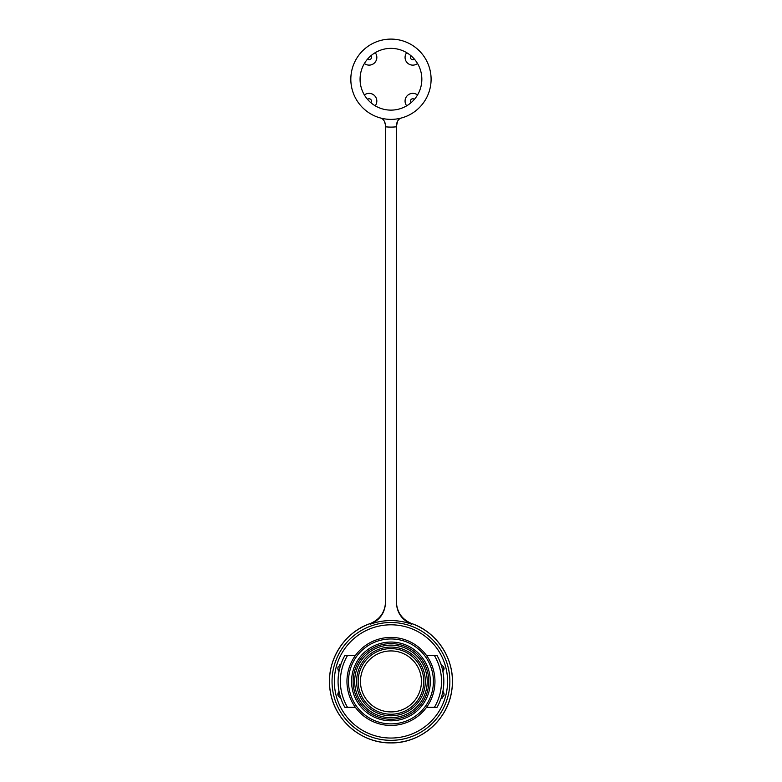 <?xml version="1.0" encoding="UTF-8"?>
<svg xmlns="http://www.w3.org/2000/svg" width="782" height="782" viewBox="0 0 782 782"><rect width="100%" height="100%" fill="white"/><g stroke="black" fill="none" stroke-linecap="round" stroke-linejoin="round"><path stroke-width="1.17" d="M390.951 637.418A44.007 44.007 0 0 0 346.954 681.425A44.007 44.007 0 0 0 390.951 725.432A44.007 44.007 0 0 0 434.958 681.425A44.007 44.007 0 0 0 390.951 637.418A44.007 44.007 0 0 1 434.958 681.425A44.007 44.007 0 0 1 390.951 725.432M441.488 664.289A4.633 4.633 0 0 0 440.901 664.045L443.902 667.242L442.895 671.503A52.883 52.883 0 0 0 437.079 655.56L434.411 655.56A50.566 50.566 0 0 1 434.411 707.29L437.079 707.29A52.883 52.883 0 0 0 442.895 671.503A4.633 4.633 0 0 0 443.111 671.239M385.555 602.248L385.555 126.801A47.868 47.868 0 0 0 396.357 126.801L396.357 602.248C396.875 612.785 401.977 620.106 411.684 624.212A60.849 60.849 0 0 0 370.228 624.212C379.935 620.106 385.037 612.785 385.555 602.248M338.674 671.073A4.633 4.633 0 0 1 337.853 668.434L338.01 667.242L341.011 664.045A52.883 52.883 0 0 0 339.007 671.503A4.633 4.633 0 0 1 338.792 671.239M337.922 667.623A4.633 4.633 0 0 1 338.137 666.831M339.525 664.866A4.633 4.633 0 0 1 341.011 664.045A52.883 52.883 0 0 1 344.823 655.56L347.501 655.56A50.566 50.566 0 0 0 347.501 707.29L355.351 707.29M340.424 698.561A4.633 4.633 0 0 0 341.011 698.805A52.883 52.883 0 0 0 344.823 707.29L347.501 707.29M380.023 117.877L379.944 117.847A40.146 40.146 0 0 0 431.097 79.246A40.146 40.146 0 0 0 390.951 39.1A40.146 40.146 0 0 0 379.944 117.847C383.063 118.541 384.93 121.014 385.555 125.276L385.555 126.801M396.357 601.944C396.943 612.345 402.065 619.559 411.743 623.586L411.684 624.212M396.357 126.801L397.52 121.21M355.351 655.56L347.501 655.56M337.853 668.434L339.007 671.503A52.883 52.883 0 0 0 341.011 698.805L338.01 695.609L339.007 691.347A4.633 4.633 0 0 0 338.792 691.611M443.238 691.777A4.633 4.633 0 0 1 444.059 694.416L443.902 695.609L440.901 698.805A4.633 4.633 0 0 0 442.377 697.984M443.99 695.227A4.633 4.633 0 0 1 443.775 696.019M426.561 655.56L434.411 655.56M338.127 692.842A4.633 4.633 0 0 0 337.853 694.416M443.785 670.008A4.633 4.633 0 0 0 444.059 668.434M444.059 694.416L442.895 691.347A4.633 4.633 0 0 1 443.111 691.611M434.411 707.29L426.561 707.29M421.84 79.246A30.879 30.879 0 0 0 390.951 48.367A30.879 30.879 0 0 0 360.072 79.246A30.879 30.879 0 0 0 390.951 110.125A30.879 30.879 0 0 0 421.84 79.246M415.604 60.634L414.773 59.588L415.604 60.634M409.563 54.603L410.609 55.424L409.563 54.603M366.308 60.634L367.139 59.588L366.308 60.634M372.349 54.603L371.303 55.424L372.349 54.603M367.54 59.109A2.317 2.317 0 0 0 371.245 58.337A2.317 2.317 0 0 0 370.815 55.835L371.137 55.561M396.357 125.276C396.982 121.014 398.849 118.541 401.958 117.847L401.889 117.877M385.555 125.276L384.392 121.21M383.6 120.145L383.072 119.607M385.555 601.944C384.969 612.345 379.847 619.559 370.169 623.586L370.228 624.212M364.383 63.508A7.722 7.722 0 0 0 375.213 52.677A7.722 7.722 0 0 1 369.114 65.131M366.308 97.858L367.139 98.903L366.308 97.858M372.349 103.889L371.303 103.068L372.349 103.889M375.213 105.814A7.722 7.722 0 0 0 364.383 94.984A7.722 7.722 0 0 1 376.836 101.083M415.604 97.858L414.773 98.903L415.604 97.858M417.529 94.984A7.722 7.722 0 0 0 406.689 105.814A7.722 7.722 0 0 1 412.788 93.361M406.689 52.677A7.722 7.722 0 0 0 417.529 63.508A7.722 7.722 0 0 1 405.066 57.409M390.951 719.254A37.829 37.829 0 0 0 428.78 681.425A37.829 37.829 0 0 0 390.951 643.596A37.829 37.829 0 0 0 353.122 681.425A37.829 37.829 0 0 0 390.951 719.254A37.829 37.829 0 0 0 428.78 681.425A37.829 37.829 0 0 0 390.951 643.596A37.829 37.829 0 0 0 353.122 681.425A37.829 37.829 0 0 0 390.951 719.254M390.951 714.24A32.815 32.815 0 0 0 423.766 681.425A32.815 32.815 0 0 0 390.951 648.61A32.815 32.815 0 0 0 358.146 681.425A32.815 32.815 0 0 0 390.951 714.24A32.815 32.815 0 0 0 423.766 681.425A32.815 32.815 0 0 0 390.951 648.61A32.815 32.815 0 0 0 358.146 681.425A32.815 32.815 0 0 0 390.951 714.24M414.362 99.382A2.317 2.317 0 0 0 410.667 100.155A2.317 2.317 0 0 0 411.097 102.657L410.775 102.931M410.609 103.068L409.563 103.889M390.951 638.962A42.463 42.463 0 0 0 348.489 681.425A42.463 42.463 0 0 0 390.951 723.888A42.463 42.463 0 0 0 433.414 681.425A42.463 42.463 0 0 0 390.951 638.962M390.951 622.511A58.914 58.914 0 0 0 332.037 681.425A58.914 58.914 0 0 0 390.951 740.339A58.914 58.914 0 0 0 449.865 681.425A58.914 58.914 0 0 0 390.951 622.511M390.951 624.808A56.617 56.617 0 0 0 334.344 681.425A56.617 56.617 0 0 0 390.951 738.042A56.617 56.617 0 0 0 447.568 681.425A56.617 56.617 0 0 0 390.951 624.808M411.097 55.835A2.317 2.317 0 0 0 411.86 59.53A2.317 2.317 0 0 0 414.362 59.109M411.743 623.586A61.455 61.455 0 0 1 390.951 742.88A61.455 61.455 0 0 1 370.169 623.586M390.951 720.799A39.374 39.374 0 0 0 430.325 681.425A39.374 39.374 0 0 0 390.951 642.051A39.374 39.374 0 0 0 351.577 681.425A39.374 39.374 0 0 0 390.951 720.799M370.815 102.657A2.317 2.317 0 0 0 370.042 98.962A2.317 2.317 0 0 0 367.54 99.382M390.951 711.923A30.498 30.498 0 0 0 421.449 681.425A30.498 30.498 0 0 0 390.951 650.927A30.498 30.498 0 0 0 360.463 681.425A30.498 30.498 0 0 0 390.951 711.923M390.951 715.784A34.359 34.359 0 0 0 425.31 681.425A34.359 34.359 0 0 0 390.951 647.076A34.359 34.359 0 0 0 356.602 681.425A34.359 34.359 0 0 0 390.951 715.784M390.951 717.71A36.285 36.285 0 0 0 427.236 681.425A36.285 36.285 0 0 0 390.951 645.14A36.285 36.285 0 0 0 354.666 681.425A36.285 36.285 0 0 0 390.951 717.71M396.357 601.759C396.894 612.247 402.007 619.51 411.703 623.557C438.937 632.746 456.727 662.813 451.664 691.112C447.617 720.183 420.296 743.487 390.951 742.9C362.222 743.447 335.322 721.141 330.542 692.803C324.54 664.074 342.389 632.912 370.209 623.557C379.896 619.51 385.018 612.247 385.555 601.759"/></g></svg>
